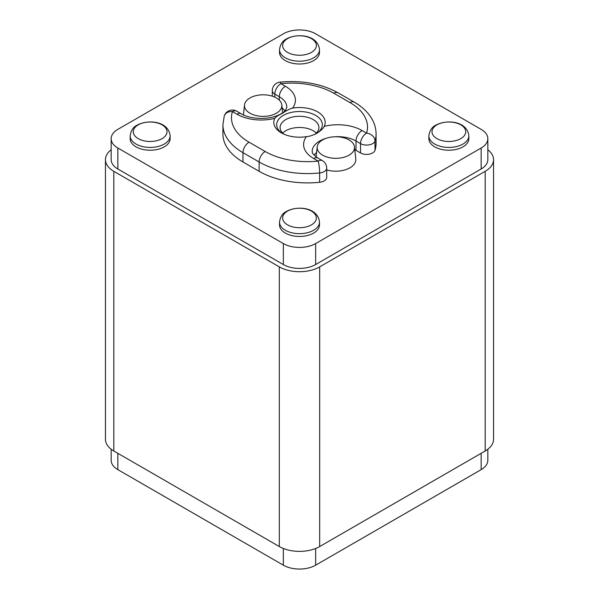 <?xml version="1.0" encoding="UTF-8"?>
<svg xmlns="http://www.w3.org/2000/svg" width="599" height="599" viewBox="0 0 599 599"><rect width="100%" height="100%" fill="white"/><g stroke="black" fill="none" stroke-linecap="round" stroke-linejoin="round"><path stroke-width="0.9" d="M493.546 159.663L493.546 439.337A28.542 16.48 180 0 1 485.19 450.987L319.686 546.543A28.542 16.48 180 0 1 279.314 546.543L113.81 450.987A28.542 16.48 180 0 1 105.454 439.337L105.454 159.663A28.542 16.48 0 0 0 113.81 171.314L279.314 266.869A28.542 16.48 0 0 0 319.686 266.869L485.19 171.314A28.542 16.48 0 0 0 493.546 159.663A28.542 16.48 0 0 0 487.841 149.772M111.159 149.772A28.542 16.48 0 0 0 105.454 159.663M117.846 148.013L117.846 168.985A22.837 13.185 180 0 1 111.159 159.663L111.159 138.691A22.837 13.185 0 0 0 117.846 148.013L283.349 243.561A22.837 13.185 0 0 0 315.651 243.561L481.154 148.013A22.837 13.185 0 0 0 487.841 138.691A22.837 13.185 0 0 0 481.154 129.362L315.651 33.814A22.837 13.185 0 0 0 283.349 33.814L117.846 129.362A22.837 13.185 0 0 0 111.159 138.691M117.846 168.985L283.349 264.541A22.837 13.185 180 0 0 315.651 264.541L481.154 168.985A22.837 13.185 180 0 0 487.841 159.663L487.841 138.691M274.761 118.377C275.518 117.082 278.003 115.427 282.219 113.421C286.397 110.575 289.856 108.801 292.582 108.09A25.69 14.833 180 0 1 317.665 111.886A25.69 14.833 180 0 1 324.239 126.367C323.482 128.216 320.997 130.552 316.781 133.375C312.603 135.396 309.144 136.497 306.418 136.654A25.69 14.833 180 0 1 281.335 132.858A25.69 14.833 180 0 1 274.761 118.377A34.255 19.774 180 0 1 236.934 114.214L232.419 111.616A59.945 34.607 0 0 0 249.042 142.18A8.566 4.942 120 0 0 242.984 152.67L259.135 161.992L259.135 171.314L242.984 161.992A68.503 39.549 0 0 1 222.918 134.026L222.918 124.704A68.503 39.549 0 0 0 242.984 152.67L242.984 161.992M259.135 171.314A68.503 39.549 0 0 0 319.649 182.283A8.566 4.942 0 0 0 326.702 177.416L326.702 168.094A8.566 8.566 0 0 0 322.419 160.674L317.912 158.076C309.503 151.554 313.412 153.351 312.161 151.502A25.69 14.833 180 0 1 326.485 138.204M324.239 126.367A34.255 19.774 180 0 1 362.066 130.53L366.581 133.135A8.566 4.942 120 0 0 360.523 143.618L360.523 152.94L356.016 150.342A25.69 14.833 0 0 0 354.78 149.675M316.579 152.513A25.69 14.833 0 0 0 314.093 155.186M360.523 152.94A8.566 4.942 0 0 0 369.141 154.168A8.566 4.942 0 0 0 375.004 150.319A68.503 39.549 0 0 0 376.082 143.348L376.082 134.026C376.045 128.733 374.667 123.716 371.949 118.969C368.011 112.253 362.11 106.644 354.241 102.137L338.091 92.815C321.378 83.68 302.008 80.116 279.98 82.123A8.566 8.566 0 0 0 272.298 90.636A8.566 4.942 0 0 0 274.806 94.133L274.806 97.158M284.907 110.905A25.69 14.833 0 0 0 282.144 108M428.877 138.691A19.984 11.538 0 0 0 441.216 149.346A19.984 11.538 0 0 0 462.99 146.845A19.984 11.538 0 0 0 468.837 138.691L468.837 135.898A19.984 11.538 180 0 1 462.99 144.052A19.984 11.538 180 0 1 441.216 146.553A19.984 11.538 180 0 1 428.877 135.898L428.877 138.691M279.516 224.917A19.984 11.538 0 0 0 291.855 235.579A19.984 11.538 0 0 0 313.629 233.078A19.984 11.538 0 0 0 319.484 224.917L319.484 222.124A19.984 11.538 180 0 1 313.629 230.286A19.984 11.538 180 0 1 291.855 232.786A19.984 11.538 180 0 1 279.516 222.124L279.516 224.917M279.516 52.457A19.984 11.538 0 0 0 291.855 63.112A19.984 11.538 0 0 0 313.629 60.611A19.984 11.538 0 0 0 319.484 52.457L319.484 49.665A19.984 11.538 180 0 1 313.629 57.818A19.984 11.538 180 0 1 291.855 60.319A19.984 11.538 180 0 1 279.516 49.665L279.516 52.457M130.163 138.691A19.984 11.538 0 0 0 142.495 149.346A19.984 11.538 0 0 0 164.268 146.845A19.984 11.538 0 0 0 170.123 138.691L170.123 135.898A19.984 11.538 180 0 1 164.268 144.052A19.984 11.538 180 0 1 142.495 146.553A19.984 11.538 180 0 1 130.163 135.898L130.163 138.691M354.473 146.875A18.681 10.789 180 0 1 343.512 157.38A18.681 10.789 180 0 1 322.621 155.171A18.681 10.789 0 0 1 317.185 146.875A18.681 10.789 0 0 1 329.218 137.456A18.681 10.789 0 0 1 349.037 139.919A18.681 10.789 180 0 1 354.473 146.875L355.776 158.952A19.984 11.538 180 0 1 346.761 169.315A19.984 11.538 180 0 1 326.702 169.921M316.317 133.098A19.408 11.209 0 0 0 285.775 130.762A19.408 11.209 0 0 0 282.683 133.098M249.042 142.18L265.185 151.502A59.945 34.607 0 0 0 318.136 161.101A8.566 1.235 84.1 0 1 319.649 172.961A8.566 4.942 0 0 0 326.702 168.094M314.827 134.378A19.408 11.209 0 0 0 318.908 127.497A19.408 11.209 0 0 0 306.928 117.149A19.408 11.209 0 0 0 285.775 119.575A19.408 11.209 0 0 0 280.092 127.497A19.408 11.209 0 0 0 283.866 134.146M279.98 82.123A8.566 1.235 -95.9 0 1 280.864 83.643A59.945 34.607 0 0 1 333.815 93.242L349.958 102.564A59.945 34.607 0 0 1 366.581 133.135A8.566 6.881 17.2 0 1 375.004 140.997A68.503 39.549 0 0 0 376.082 134.026M292.582 108.09A34.255 19.774 180 0 0 285.371 86.249L280.864 83.643A8.566 4.942 120 0 0 274.806 94.133L279.314 96.739L279.314 100.168M224.243 116.071A8.566 6.881 -162.8 0 1 232.419 111.616A8.566 4.942 -60 0 1 236.702 111.189A8.566 8.566 0 0 0 224.243 116.071L222.918 124.704M306.418 136.654A34.255 19.774 180 0 0 313.629 158.495L318.136 161.101A8.566 4.942 -60 0 1 322.419 160.674M244.527 104.922A18.681 10.789 0 0 1 256.559 95.503A18.681 10.789 0 0 1 276.379 97.966A18.681 10.789 180 0 1 281.815 104.922A18.681 10.789 180 0 1 270.853 115.427A18.681 10.789 180 0 1 249.963 113.218A18.681 10.789 0 0 1 244.527 104.922L243.449 114.941M487.841 449.228L487.841 460.309A22.837 13.185 180 0 1 481.154 469.638L315.651 565.186A22.837 13.185 180 0 1 283.349 565.186L117.846 469.638A22.837 13.185 180 0 1 111.159 460.309L111.159 449.228M282.406 133.442A22.837 13.185 180 0 1 276.663 124.704A22.837 13.185 180 0 1 283.349 115.382A22.837 13.185 180 0 1 308.238 112.522A22.837 13.185 180 0 1 322.337 124.704A22.837 13.185 180 0 1 316.197 133.697M485.19 171.314L485.19 450.987M319.686 266.869L319.686 546.543M279.314 266.869L279.314 546.543M113.81 171.314L113.81 450.987M481.154 148.013L481.154 168.985M315.651 243.561L315.651 264.541M283.349 243.561L283.349 264.541M285.371 86.249A8.566 4.942 120 0 0 279.314 96.739A25.69 14.833 180 0 1 286.839 107.221L285.693 109.999C284.854 110.912 283.948 112.754 277.015 115.712C266.548 120.055 249.454 118.946 241.21 113.795L236.702 111.189M334.923 136.767A25.69 14.833 180 0 1 356.016 141.02L360.523 143.618A8.566 4.942 0 0 0 369.141 144.846A8.566 4.942 0 0 0 375.004 140.997L375.004 150.319M362.066 130.53A8.566 4.942 120 0 0 356.016 141.02L356.016 150.342M265.185 151.502A8.566 4.942 120 0 0 259.135 161.992A68.503 39.549 0 0 0 319.649 172.961L319.649 182.283M313.629 158.495A8.566 4.942 -60 0 1 317.912 158.076M349.958 102.564A8.566 4.942 -60 0 1 354.241 102.137M333.815 93.242A8.566 4.942 -60 0 1 338.091 92.815M236.934 114.214A8.566 4.942 -60 0 1 241.21 113.795M436.933 124.862A16.869 9.741 180 0 1 460.788 124.862A16.869 9.741 180 0 1 460.788 138.631A16.869 9.741 180 0 1 436.933 138.631A16.869 9.741 180 0 1 436.933 124.862M287.572 211.088A16.869 9.741 180 0 1 311.428 211.088A16.869 9.741 180 0 1 311.428 224.865A16.869 9.741 180 0 1 287.572 224.865A16.869 9.741 180 0 1 287.572 211.088M287.572 38.628A16.869 9.741 180 0 1 311.428 38.628A16.869 9.741 180 0 1 311.428 52.398A16.869 9.741 180 0 1 287.572 52.398A16.869 9.741 180 0 1 287.572 38.628M138.212 124.862A16.869 9.741 180 0 1 162.067 124.862A16.869 9.741 180 0 1 162.067 138.631A16.869 9.741 180 0 1 138.212 138.631A16.869 9.741 180 0 1 138.212 124.862M283.349 565.186L283.349 548.482M117.846 469.638L117.846 453.323M315.651 565.186L315.651 548.482M481.154 469.638L481.154 453.323M272.298 96.184L272.298 90.636M428.877 135.898C429.588 130.597 431.931 127.01 435.915 125.124C446.914 119.104 467.392 121.163 468.837 135.898M279.516 222.124C280.235 216.831 282.578 213.244 286.554 211.357C297.553 205.33 318.032 207.389 319.484 222.124M279.516 49.665C280.235 44.371 282.578 40.777 286.554 38.89C297.553 32.87 318.032 34.929 319.484 49.665M130.163 135.898C130.874 130.597 133.218 127.01 137.193 125.124C148.2 119.104 168.678 121.163 170.123 135.898M317.185 146.875L316.107 156.908M281.815 104.922L282.661 112.792"/></g></svg>
